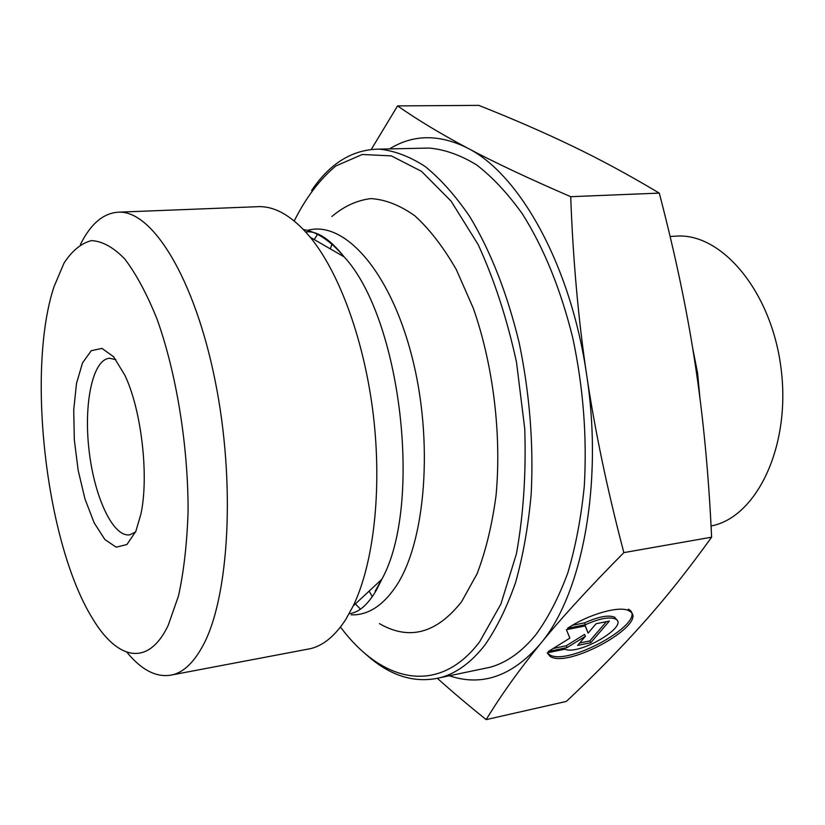 <?xml version="1.0" encoding="UTF-8"?>
<svg xmlns="http://www.w3.org/2000/svg" width="825" height="825" viewBox="0 0 825 825"><rect width="100%" height="100%" fill="white"/><g stroke="black" fill="none" stroke-linecap="round" stroke-linejoin="round"><path stroke-width="1.24" d="M135.568 531.981L129.927 534.765C113.2 537.838 94.339 497.166 89.079 450.491C83.542 403.848 92.544 359.576 109.467 358.246L115.933 359.669M135.836 531.341L140.951 513.882C149.119 475.963 141.457 409.912 124.884 375.272L113.602 356.73L101.96 348.397L91.245 350.707L82.51 362.907L76.508 383.377L73.724 409.86L74.312 439.797L78.179 470.415L84.985 498.981L94.153 522.823L104.888 539.54L116.181 547.181L126.895 544.521L135.836 531.341M168.176 625.422C147.984 667.59 116.954 659.732 92.287 618.09C46.076 543.262 26.194 371.219 53.945 286.904L64.02 263.082C72.033 250.779 81.149 243.292 91.369 240.632C102.063 241.055 113.159 247.118 124.627 258.803C136.063 273.766 146.86 293.844 157.008 319.017C176.375 372.952 188.286 446.036 188.079 511.582C187.028 543.355 183.841 571.457 178.509 595.887L168.176 625.422M567.559 628.289C589.009 613.944 620.524 605.23 629.227 610.964C651.43 622.122 568.662 669.209 550.058 656.37L547.192 652.843L564.847 649.182C579.037 655.772 629.702 625.886 615.615 619.059C609.551 616.564 599.497 618.441 585.461 624.711L567.559 628.289M547.233 652.833L549.213 654.545C567.827 667.425 650.533 620.338 628.32 609.139M572.426 625.278L584.574 622.854C598.599 616.595 608.644 614.718 614.718 617.234L616.718 619.915M585.461 624.711L584.574 622.854M596.093 623.731L609.366 621.07L590.741 642.716L577.624 645.428L585.451 636.24L567.033 647.625L548.305 651.502L569.869 638.127L566.404 629.681L585.368 625.886L588.091 633.126L596.093 623.731M588.091 633.126L585.193 625.917M553.193 648.471L566.177 645.8L584.574 634.404L585.451 636.24M567.033 647.625L566.177 645.8M579.686 643.005L589.875 640.901L606.385 621.668M590.741 642.716L589.875 640.901M126.864 652.204C142.127 670.766 157.503 678.274 172.972 674.726C184.181 671.725 194.236 661.898 203.125 645.263L203.167 645.191C229.257 596.887 235.785 482.543 215.098 380.521C194.566 278.334 152.708 211.252 119.326 212.149C103.857 212.654 90.884 223.431 80.417 244.478M305.59 649.584L310.767 648.605C323.668 645.315 335.373 635.549 345.871 619.307L353.234 605.901C373.581 563.671 382.099 490.535 373.457 416.171C364.743 341.818 339.683 273.085 310.282 237.291C293.05 216.779 276.066 206.559 259.318 206.621L256.245 206.745M586.637 374.798C594.825 430.114 607.231 489.38 623.855 552.616C588.71 588.143 560.804 618.647 540.127 644.129C581.945 595.155 603.591 484.162 586.637 374.798C570.859 265.031 519.41 173.817 467.445 148.036C493.494 161.937 527.918 178.159 570.704 196.69C573.045 260.081 578.356 319.45 586.637 374.798M449.398 675.757C481.841 686.771 512.067 676.252 540.066 644.212C519.018 670.024 501.064 695.166 486.173 719.617C467.61 704.684 451.368 690.948 437.446 678.398M371.281 149.418L397.567 105.899C417.656 119.924 440.942 133.97 467.445 148.036C439.209 134.001 413.243 134.289 389.534 148.902M397.567 105.899L478.799 105.383C512.82 118.872 543.799 132.351 571.735 145.788C599.455 159.05 628.629 174.828 659.278 193.112L570.704 196.69M623.855 552.616L711.614 537.188C708.685 474.004 703.168 416.006 695.042 363.196C687.05 310.324 675.118 253.636 659.278 193.112M481.161 669.137L489.968 667.291C506.457 662.774 521.74 651.946 535.796 634.796C548.13 617.925 558.793 597.3 567.796 572.921C575.623 546.624 581.12 517.78 584.275 486.389C587.153 437.209 583.327 387.75 572.798 338.013C560.701 289.348 543.912 248.005 522.431 213.984C507.818 193.524 492.556 177.169 476.633 164.917C460.618 155.121 444.83 149.5 429.258 148.067L423.38 148.191M332.093 243.561L330.351 248.913M369.084 591.154L372.343 596.578M294.216 220.976C305.838 197.763 319.698 179.438 335.785 165.99L362.288 154.481L391.349 155.894L421.534 171.352L451.12 201.176L478.118 244.53C494.247 279.551 507.035 318.77 516.491 362.175L524.741 428.732C526.206 473.447 523.432 515.171 516.398 553.926L500.888 604.065L479.552 641.922C438.219 696.362 381.418 682.069 340.478 627.031M364.258 652.812C388.833 675.696 414.315 683.946 440.725 677.562C456.658 673.148 471.405 662.289 484.945 644.975C496.805 627.928 507.035 607.035 515.646 582.285C523.102 555.576 528.278 526.237 531.176 494.268C533.703 444.17 529.712 393.742 519.214 342.983C507.179 293.318 490.658 251.13 469.631 216.418C455.338 195.535 440.447 178.85 424.957 166.351C409.396 156.348 394.082 150.604 379.015 149.129C352.481 149.449 330.01 163.237 311.592 190.503M379.418 623.628C409.138 640.788 436.538 633.476 461.598 601.703L477.108 573.715C485.791 550.976 492.102 524.917 496.042 495.536C501.734 434.796 493.278 365.238 473.333 308.323L456.338 269.631C443.438 247.191 429.629 229.267 414.913 215.861C400.032 205.26 385.368 199.506 370.91 198.588C356.864 200.331 343.87 206.291 331.939 216.47M317.697 233.991L314.232 239.58M355.358 603.931L360.473 609.108M486.173 719.617L566.363 701.415C595.031 674.499 620.637 648.419 643.16 623.184C665.548 598.238 688.359 569.57 711.614 537.188M699.94 398.217L697.548 372.817L692.639 347.954M674.695 236.218L676.737 236.105C722.37 233.062 772.303 292.638 781.254 370.054C790.69 447.408 756.133 517.688 711.057 525.989M375.107 591.278L381.82 579.305C423.008 505.178 401.167 318.398 344.221 256.936C330.681 240.962 317.078 231.825 303.445 229.546M351.233 614.852C367.764 615.368 382.614 605.962 395.783 586.637C425.803 542.448 433.981 440.55 411.582 355.173C389.4 269.589 343.427 219.935 307.436 230.422M550.058 656.37L549.213 654.545M615.615 619.059L614.718 617.234M172.972 674.726L310.767 648.605M119.326 212.149L259.318 206.621M440.725 677.562L489.968 667.291M379.015 149.129L429.258 148.067M305.673 231.938C316.882 230.536 329.732 238.868 344.221 256.936L310.282 237.291M349.161 613.769C358.875 612.552 367.94 604.694 376.375 590.174L381.82 579.305L353.234 605.901M676.737 236.105L670.106 236.486"/></g></svg>
